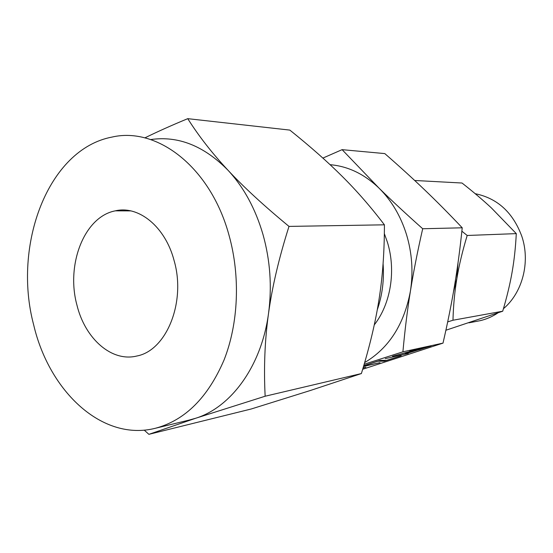 <?xml version="1.0" encoding="UTF-8"?>
<svg xmlns="http://www.w3.org/2000/svg" width="553" height="553" viewBox="0 0 553 553"><rect width="100%" height="100%" fill="white"/><g stroke="black" fill="none" stroke-linecap="round" stroke-linejoin="round"><path stroke-width="0.83" d="M408.321 353.45L385.268 358.634L408.321 353.45M363.756 365.651L380.146 360.362L386.54 360.369L401.181 355.745L384.307 361.185L377.844 361.213L363.715 365.782M363.114 367.807L365.837 367.24L363.051 368.035M363.57 366.286L380.029 362.63L363.494 366.528M362.685 369.259L443.001 343.123C447.743 322.537 451.587 303.403 454.531 285.721C457.49 268.094 460.061 248.788 462.232 227.801C449.084 213.893 436.573 201.271 424.704 189.928C412.835 178.564 399.536 166.453 384.805 153.596L342.1 149.656L379.04 188.144C391.427 200.338 405.985 213.873 422.692 228.748L462.232 227.801M422.692 228.748C417.55 251.29 413.457 272.083 410.409 291.141C407.354 310.185 404.851 330.411 402.909 351.812L443.001 343.123M402.909 351.812L364.164 364.261M406.4 353.256C405.01 353.561 404.727 353.533 405.529 353.167L409.808 351.653L392.512 356.27L412.614 350.74L417.031 349.296L409.6 350.692L431.105 346.019L409.497 352.579L406.4 353.256L406.275 352.862M453.515 291.687L456.882 278.477L458.008 262.958M461.873 231.195L467.188 235.474C462.508 250.958 459.08 265.288 456.882 278.477C454.663 291.694 453.363 305.609 452.976 320.235L447.681 321.908M445.891 330.245L502.705 311.215C506.866 297.203 509.99 284.249 512.064 272.359C514.172 260.47 515.576 247.557 516.288 233.622L491.423 207.963C483.094 200.193 473.292 191.884 462.025 183.022L414.695 180.478M452.976 320.235L502.705 311.215M467.188 235.474L516.288 233.622M476.188 321.431L480.115 320.685C486.426 319.219 492.364 316.627 497.928 312.915M503.444 308.698C522.467 292.703 530.493 262.122 521.88 236.484C513.046 212.546 497.486 198.285 475.193 193.688M322.883 158.082L342.1 149.656M364.662 362.561C388.925 348.176 404.174 324.369 410.409 291.141C413.381 271.958 412.068 253.06 406.469 234.444C400.655 215.94 391.51 200.511 379.04 188.144C364.303 174.043 347.982 166.225 330.086 164.683M384.349 233.629L387.39 242.166C396.211 270.5 390.75 303.86 374.27 324.894M377.264 309.846C382.33 295.24 384.266 279.853 383.084 263.691M76.929 305.049C65.828 264.645 84.291 216.617 115.314 210.845C138.616 205.225 165.278 226.619 174.091 260.525C186.243 302.138 166.405 350.526 136.95 355.987C111.609 362.409 85.017 338.567 76.929 305.049M189.403 420.017L195.748 418.234L148.888 434.333L251.2 408.999L310.717 390.383L361.379 373.558C369.667 346.662 375.556 321.887 379.054 299.228C382.621 276.714 384.411 251.912 384.411 224.822C370.793 206.926 356.74 190.785 342.252 176.421C327.867 162.043 310.392 146.6 289.848 130.1L187.75 118.667C198.797 136.135 212.221 153.333 228.016 170.262C203.939 145.805 178.142 135.575 150.616 139.57M148.888 434.333L144.222 430.13M33.671 324.874C12.408 245.193 47.952 149.075 112.114 137.054C157.128 126.54 210.617 167.151 229.046 235.336C240.5 276.41 238.488 323.367 224.055 359.975C207.949 397.476 185.151 420.218 155.656 428.202C102.381 441.958 49.21 391.483 33.671 324.874M195.748 418.234C231.154 407.215 261.507 366.01 268.516 313.51C272.09 286.807 270.244 260.449 262.972 234.444C255.41 208.619 243.755 187.225 228.016 170.262C243.624 187.038 263.954 205.751 288.998 226.405C279.016 257.822 272.187 286.855 268.516 313.51C264.818 340.088 263.691 367.655 265.15 396.225L195.748 418.234M361.379 373.558L265.15 396.225M144.831 137.897C157.19 131.808 171.499 125.393 187.75 118.667M384.411 224.822L288.998 226.405M383.761 360.342L384.031 361.24L383.747 360.342M384.059 360.349L384.307 361.185M383.817 360.342L384.079 361.233M427.801 346.952L418.51 348.978L408.121 352.448L420.1 349.461L427.732 346.71M480.115 320.685L468.944 322.814M115.314 210.845L130.771 210.893M155.656 428.202L190.377 419.782"/></g></svg>
